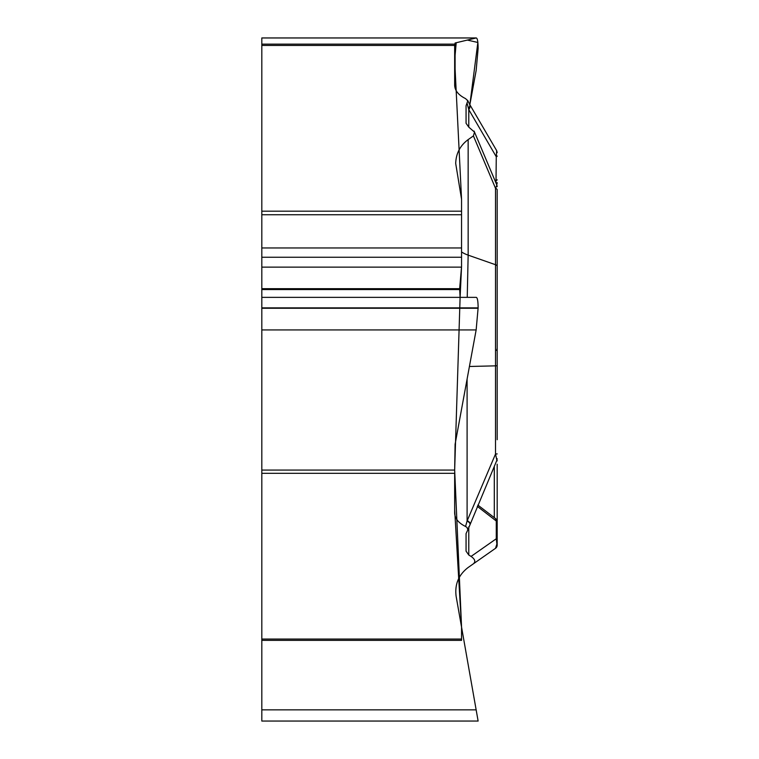 <?xml version="1.0" encoding="UTF-8"?>
<svg xmlns="http://www.w3.org/2000/svg" width="759" height="759" viewBox="0 0 759 759"><rect width="100%" height="100%" fill="white"/><g stroke="black" fill="none" stroke-linecap="round" stroke-linejoin="round"><path stroke-width="1.14" d="M261.817 639.059L461.557 639.059L461.557 640.368L261.817 640.368L261.817 470.068L454.66 470.068L461.557 627.133L461.557 640.368L261.817 640.368L261.817 721.05L478.123 721.05L476.149 709.864L478.123 721.05M476.216 37.95L261.817 37.95L261.817 470.068M454.66 509.545L461.557 627.133L461.557 639.059L461.557 627.133L456.15 596.451C454.565 584.487 458.569 574.829 468.151 567.485L473.417 563.795C475.798 561.632 475.02 559.174 471.064 556.423L468.787 555.028L466.064 551.157L466.064 533.624L467.829 529.839L467.051 527.486L465.552 526.48C458.502 522.979 454.869 518.511 454.66 513.075L454.66 473.312L261.817 473.312M461.557 627.133L476.149 709.864L261.817 709.864M261.817 211.182L461.557 211.182L461.557 199.256L455.704 163.508C455.979 153.527 460.125 145.557 468.151 139.609L468.151 255.138L467.24 297.367M495.997 183.033L496.272 156.733L468.787 109.647L468.787 127.151L474.517 132.104L473.417 135.918L468.151 139.609M468.787 127.151L466.064 123.281L466.064 105.748L467.8 100.805L465.552 98.604C458.502 95.103 454.869 90.634 454.66 85.198L454.66 45.436L261.817 45.436M476.263 297.367C477.449 297.651 478.075 301.152 478.123 307.879L476.149 329.928L455.096 444.252L454.66 470.068L460.106 297.386L459.65 288.686L461.557 266.561L461.557 214.75L261.817 214.75M461.557 211.182L461.557 214.75M460.106 297.367L461.557 266.561L461.557 199.256L454.66 60.274L456.206 42.741L467.326 40.075L477.857 42.466L469.849 104.695L476.149 70.511L478.123 48.453C478.075 41.726 477.449 38.225 476.263 37.95M261.817 37.969L476.149 37.969L455.096 43.007L454.66 45.436M495.523 548.311L496.889 544.013L496.272 538.767L496.272 521.006A3.89 2.704 0 0 1 497.183 522.742L497.183 545.123A3.89 3.89 0 0 1 495.523 548.311L473.417 563.795M477.297 506.357L496.272 521.006L495.655 518.71M497.183 464.242L497.183 536.537M497.183 545.123L497.183 516.879M497.183 540.512A3.89 2.704 180 0 0 496.272 538.767L471.064 556.423M496.917 460.068A3.89 2.23 0 0 1 497.183 460.865M465.552 526.48L467.098 520.997L495.523 454.024L495.523 365.847L469.413 366.483M469.887 523.814A7.979 1.841 -157.4 0 0 467.098 520.997L467.098 379.083M497.183 212.729L497.183 189.911A3.89 1.945 180 0 0 495.523 188.317L496.889 185.215M497.183 189.911L497.183 439.708M496.633 350.421L497.183 348.428L497.183 266.314A3.89 1.945 180 0 0 495.523 264.72L495.523 365.847L497.183 365.734L497.183 217.615M469.916 523.653A7.979 1.869 -157 0 0 470.02 523.501A7.979 1.869 -157 0 0 467.259 520.617M467.724 530.218L496.87 460.248L495.523 454.024L497.183 453.91M496.652 150.614L469.565 104.211A7.979 5.247 -30.3 0 1 468.787 109.647L467.098 103.262M468.692 109.353A7.979 5.285 -30 0 0 469.451 104.011M497.183 195.129L497.183 348.248M467.572 100.226L469.565 104.211A7.979 5.247 -30.3 0 0 469.498 104.097M497.183 156.041A3.89 1.072 0 0 1 496.272 156.733L496.671 150.643L497.183 152.587M496.652 184.579A3.89 3.88 0 0 0 497.183 182.634M495.02 180.708L496.272 180.471A3.89 1.072 0 0 0 497.183 179.779M469.119 108.67L469.546 106.383M261.817 308.249L478.123 308.249M261.817 329.928L476.149 329.928M261.817 307.879L478.123 307.879M261.817 289.558L459.65 289.558M261.817 288.686L459.65 288.686M261.817 267.13L461.463 267.13M261.817 257.244L461.557 257.244M261.817 247.956L461.557 247.956M261.817 44.145L454.66 44.145M494.299 517.723L494.299 466.311M468.787 555.028L468.787 526.718M461.557 251.95A29.174 14.592 180 0 0 468.151 255.138L495.523 264.72L495.523 188.317L473.417 135.918M455.096 88.186L455.096 43.007M476.216 297.367L261.817 297.367M477.847 505.067L495.931 518.881M495.58 518.615L497.183 521.775M474.081 131.079L496.879 185.111M496.87 185.149L497.183 186.648M496.87 460.22L497.183 458.711"/></g></svg>
